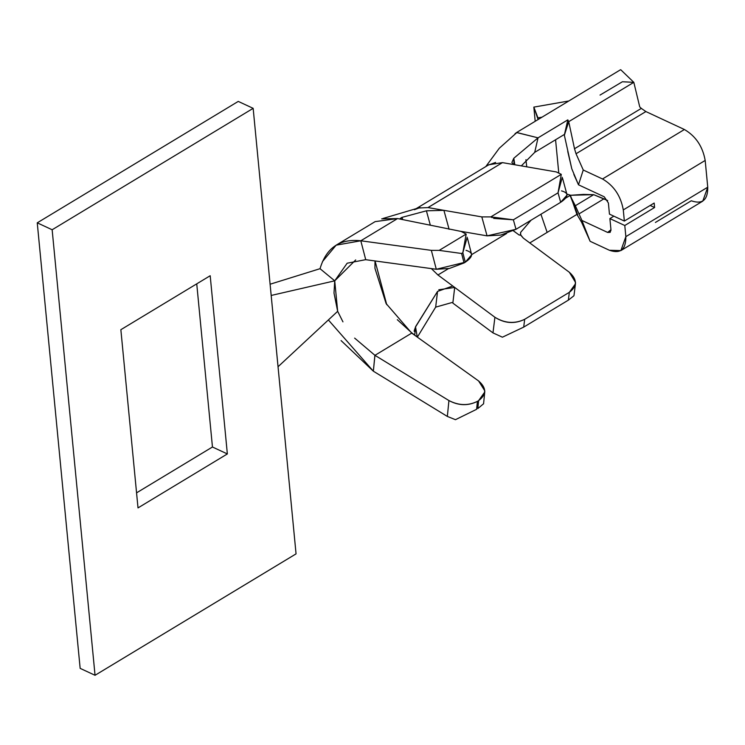 <?xml version="1.0" encoding="UTF-8"?>
<svg xmlns="http://www.w3.org/2000/svg" width="745" height="745" viewBox="0 0 745 745"><rect width="100%" height="100%" fill="white"/><g stroke="black" fill="none" stroke-linecap="round" stroke-linejoin="round"><path stroke-width="1.12" d="M609.457 214.122L608.386 202.985L604.232 196.792L608.386 202.985L609.457 214.122L624.357 221.06L654.166 203.05L654.594 207.51L650.189 205.452L654.594 207.51L624.785 225.512L654.594 207.51L654.166 203.05L624.357 221.06L609.457 214.122M620.892 250.59L609.382 250.255C620.473 254.073 625.968 249.538 625.856 236.649L620.892 250.59L702.786 201.122L707.75 187.181L625.856 236.649L624.785 225.512L609.885 218.583L610.956 229.721L607.659 232.44L610.975 230.438L607.659 232.44L610.174 232.356L610.956 229.721L609.885 218.583L613.861 216.171L609.885 218.583L624.785 225.512L625.856 236.649L707.75 187.181L705.18 160.454L623.286 209.922L624.357 221.06L623.286 209.922L705.18 160.454C702.693 146.467 695.774 136.149 684.404 129.509L602.509 178.968C613.88 185.617 620.808 195.935 623.286 209.922C620.808 195.935 613.88 185.617 602.519 178.977L583.251 170.009L578.493 184.807L604.232 196.792L578.493 184.807L573.836 174.414M607.659 232.44L581.919 220.455L590.115 241.287L609.382 250.255L590.115 241.287L581.584 222.243L576.919 214.402L547.147 232.393L576.919 214.402L572.737 202.221L576.919 214.402L581.584 222.243L590.115 241.287L581.919 220.455L607.659 232.44M570.176 195.693L575.345 205.741L593.663 194.668L607.687 200.563L603.953 198.822L579.005 213.889L575.345 205.741L579.005 213.889L603.953 198.822L593.663 194.668L575.345 205.741L570.176 195.693L577.692 214.802L570.363 195.292L565.874 198.002L570.363 195.292M579.005 213.889L581.919 220.455L579.005 213.889M574.507 148.749L576.034 153.759L583.251 170.009L602.519 178.977L684.404 129.509C695.774 136.149 702.703 146.467 705.18 160.454L707.75 187.181C707.862 200.07 702.367 204.605 691.276 200.787L655.404 222.457M514.991 133.746L516.667 132.48L538.039 137.844L567.82 119.861L568.724 121.668L633.818 82.341L639.732 106.898L641.315 108.388L645.878 111.564L684.404 129.509L645.878 111.564L576.034 153.759L645.878 111.564L641.315 108.388L574.507 148.739L641.315 108.388L639.732 106.898L633.818 82.341L620.725 69.713M600.032 95.081L622.382 81.754L633.818 82.341L568.724 121.668L574.507 148.739L568.724 121.668L564.356 135.245L571.778 168.77L578.493 184.807L583.251 170.009L576.034 153.759L574.507 148.739M567.82 119.861L564.496 134.37L534.714 152.362L564.496 134.37L567.82 119.861L538.039 137.844L534.714 152.362L521.323 165.884L534.714 152.362L538.039 137.844L513.799 158.266L538.039 137.844L516.807 132.591L499.299 148.236L485.777 166.601M540.917 214.243L547.147 232.393L540.917 214.243M564.356 135.245L568.714 121.658M513.314 230.764L519.097 235.001L520.569 235.159L520.578 232.449L531.045 220.213L520.578 232.449L520.643 233.669M526.762 166.824L525.914 159.728M529.779 242.926L547.147 232.393L529.779 242.926M437.492 274.654L437.93 274.989L448.416 268.656L437.939 274.979L431.336 268.6M471.678 254.604L506.656 233.474L471.678 254.604M488.189 165.139L495.639 162.419M503.704 162.838L514.804 164.757L513.799 158.266M414.416 209.708L420.096 207.566M426.401 210.816L430.34 225.204L426.41 210.826L443.908 210.341L427.993 207.557L502.456 162.624L488.86 164.738L416.073 208.702M375.052 260.955L386.739 304.668M397.318 319.698L411.762 332.857L417.274 337.001L415.514 326.766L437.548 291.407L452.317 286.164M438.805 289.768L454.692 287.421L437.93 274.979L494.913 317.268C504.821 323.349 514.748 324.028 524.666 319.307L569.338 292.319C577.375 286.192 577.375 279.515 569.357 272.288L523.344 238.149L520.634 234.833M417.358 337.15L435.657 307.145L417.358 337.15M437.538 291.425L435.676 307.126L437.538 291.444L415.542 326.934M415.57 326.897L414.825 334.123L415.57 326.897L414.313 330.389M365.665 259.679L347.17 263.209L334.728 280.828L334.002 293.055L337.662 311.317L334.728 280.828L355.7 259.93M354.639 338.109L374.94 355.328L411.724 333.108L386.096 303.541L374.949 268.321L374.996 260.946M401.918 217.4L402.486 219.561L401.918 217.382M426.382 210.826L401.9 217.4L426.382 210.826M514.795 164.757L556.254 171.918L502.456 162.624L428.003 207.594L418.345 208.004L382.93 218.499M381.701 218.853L397.579 218.564L402.803 219.626L401.9 217.4L400.205 218.481L401.816 219.393M466.025 250.339C473.615 252.639 473.373 256.587 465.299 262.203L436.291 269.271L365.73 259.688L360.803 240.784C339.832 238.493 326.245 247.796 320.033 268.694L334.728 280.828L271.18 295.458L278.043 366.745L337.662 311.317L278.043 366.745L296.054 553.87L271.18 295.458L334.728 280.828L320.033 268.694L270.09 284.227L320.033 268.694M328.377 319.95L373.357 371.196L374.893 355.3M342.951 321.859L337.662 311.317M322.483 261.588L336.153 245.17L360.803 240.784L397.579 218.564L375.108 221.638L336.386 245.021M417.265 337.075L478.597 380.956L411.724 333.108L374.94 355.328L448.928 400.559C458.734 405.625 468.223 405.885 477.405 401.359L476.614 409.294L455.465 419.686L447.345 416.436L373.357 371.196L341.07 340.577M520.736 235.103L520.578 232.459L520.615 235.066L523.344 238.149L569.357 272.288L575.503 282.374L575.438 283.882L569.338 292.319L524.666 319.307L523.707 327.111L568.37 300.133L569.338 292.319L568.37 300.133L523.707 327.111L502.409 337.196L492.976 332.885L452.839 303.103L454.701 287.421L452.839 303.103L492.976 332.885L494.913 317.268L454.701 287.421M514.059 164.598L513.789 158.275L511.889 162.475L513.398 164.375M435.657 307.145L451.964 302.535M428.003 207.594L443.908 210.341L449.105 229.302L443.908 210.341L426.41 210.798M520.643 234.833L519.097 235.001L513.361 230.745M561.516 190.888C569.04 192.927 568.761 196.736 560.668 202.314L516.006 229.292L487.072 235.858L459.162 231.043L487.072 235.858L481.81 216.897L490.825 216.897L561.283 174.339L556.254 171.918L561.283 174.339L490.825 216.897L513.37 219.812L516.006 229.292L560.668 202.314L558.042 192.825L513.37 219.812L558.042 192.825L561.283 174.339M443.908 210.341L481.81 216.897L443.908 210.341M477.405 401.359L478.625 400.624C486.653 394.515 486.643 387.968 478.597 380.956L484.781 390.79L484.744 392.056L478.625 400.624L477.405 401.359C468.13 406.025 458.641 405.755 448.928 400.559L374.94 355.328L373.357 371.196L447.345 416.436L448.928 400.559L447.345 416.436L455.465 419.686L476.614 409.294L477.405 401.359M402.803 219.626L461.09 231.425L397.579 218.564L360.803 240.784L365.73 259.688L436.291 269.271L431.355 250.367L360.803 240.784L431.355 250.367L439.168 250.385L461.611 253.486L464.07 262.938L465.299 262.203L462.831 252.741L461.611 253.486L462.831 252.741L466.174 234.07L439.168 250.385L466.174 234.07L461.09 231.425L466.174 234.07M477.834 408.558L478.625 400.624L477.834 408.558L483.57 403.781M568.37 300.133L573.939 295.746M562.298 177.301L558.042 192.825L560.668 202.314L567.094 195.041L562.615 178.446M524.676 319.307C514.683 324.187 504.765 323.507 494.913 317.268L492.976 332.885L502.409 337.196L523.707 327.111L524.666 319.307M492.156 217.652L490.825 216.897L481.81 216.897L487.072 235.858L500.854 235.057L516.006 229.292L513.37 219.812L493.6 218.387M467.208 237.236L462.831 252.741L465.299 262.203L471.687 254.79L467.506 238.391M436.291 269.271L449.403 268.451L464.07 262.938L461.611 253.486L439.168 250.385L431.355 250.367L436.291 269.271M52.15 229.758L37.25 222.829L80.153 668.358L95.043 675.287L52.15 229.758L95.043 675.287L296.054 553.87L95.043 675.287L80.153 668.358L37.25 222.829L238.26 101.404L253.16 108.342L52.15 229.758L253.16 108.342L271.18 295.458L253.16 108.342L238.26 101.404L37.25 222.829L52.15 229.758M525.951 159.691L526.026 160.529M558.731 172.579L555.574 139.762L558.731 172.579M210.192 275.724L227.355 453.938L138.011 507.904L120.858 329.69L210.192 275.724L120.858 329.69L138.011 507.904L227.355 453.938L210.192 275.724M136.568 492.845L212.455 447L196.745 283.854L212.455 447L227.355 453.938L212.455 447L136.568 492.845M568.817 100.975L533.839 107.112L537.946 117.878L542.025 117.17L537.946 117.878L538.104 119.535L533.839 107.112L568.817 100.975M535.199 121.286L533.839 107.112L535.199 121.286M570.633 195.274L566.945 194.063L570.633 195.274M571.778 168.77L567.727 151.393M593.663 194.668L570.866 195.264L583.428 194.408L593.663 194.668M570.4 195.283L570.866 195.255M516.667 132.48L620.352 69.853M414.295 330.556L414.211 331.385M574.023 295.327L575.438 283.882M483.561 403.846L484.744 392.056"/></g></svg>
